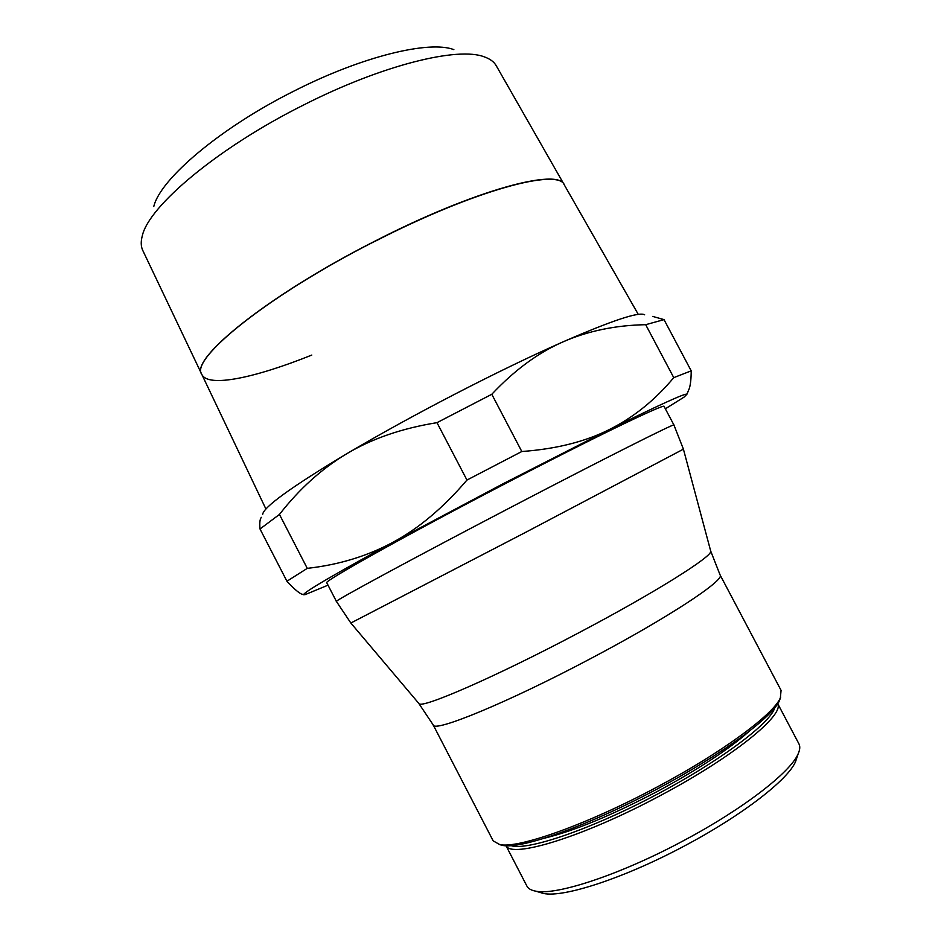 <?xml version="1.0" encoding="UTF-8"?>
<svg xmlns="http://www.w3.org/2000/svg" width="941" height="941" viewBox="0 0 941 941"><rect width="100%" height="100%" fill="white"/><g stroke="black" fill="none" stroke-linecap="round" stroke-linejoin="round"><path stroke-width="1.41" d="M777.725 703.668L798.944 743.872C800.273 746.378 800.003 749.695 798.144 753.847C790.699 771.973 743.837 808.519 684.73 840.042C621.001 874.483 555.966 895.867 535.558 891.127C531.089 890.292 528.207 888.61 526.901 886.081L506.011 845.712C511.304 858.851 584.22 836.608 661.217 795.098C733.451 756.776 784.547 714.96 777.701 703.703M796.945 757.458L795.557 761.622C788.287 779.336 743.355 814.518 686.789 844.689C625.812 877.659 563.365 898.067 543.428 893.432L539.205 892.197M749.189 731.298C729.052 749.154 698.74 769.044 658.253 790.969C612.368 815.071 574.61 830.762 544.98 838.055M433.178 724.899C433.472 732.98 507.364 702.809 590.454 658.7C668.286 617.719 725.652 579.703 720.077 574.904L781.065 690.365L780.36 697.881C773.596 714.301 722.323 752.365 657.465 786.817C587.631 824.375 518.138 848.888 499.753 844.583L493.178 840.878L433.178 724.899L418.769 703.374M780.618 697.328L779.501 700.516C772.773 716.842 722.17 754.47 658.194 788.464C589.313 825.492 520.691 849.664 502.4 845.371L499.142 844.465M664.123 406.477C665.922 402.736 594.089 437.318 501.729 485.485C402.772 536.982 321.775 582.467 326.798 582.82L336.419 601.452C331.997 602.275 413.687 558.001 512.657 506.387C605.051 458.138 676.32 422.368 673.932 425.003L664.123 406.477M644.656 314.8C639.233 311.495 612.026 320.505 563.047 341.854C531.053 356.016 495.201 373.354 455.503 393.832C415.757 414.416 379.623 434.319 347.1 453.538C372.142 438.588 402.101 428.296 436.989 422.662L491.79 394.279L521.808 451.515L466.959 480.051C443.446 507.622 418.827 528.348 393.115 542.204L502.659 483.968L609.298 429.578C658.818 405.124 684.707 393.314 686.977 394.161L684.248 396.984L665.358 408.806M466.959 480.051L436.989 422.662M638.269 314.376L564.341 184.954C558.789 167.663 474.464 190.07 374.977 241.237C267.973 295.38 189.306 359.391 201.844 374.471L265.927 509.034M453.856 49.626C429.378 40.228 362.697 56.131 294.451 90.83C220.253 127.811 160.182 179.096 153.783 206.502M303.449 105.074C217.747 147.855 148.843 206.103 142.338 235.685C140.715 241.578 140.879 246.542 142.832 250.577L201.797 374.377C189.282 359.286 267.938 295.274 374.918 241.143C474.393 189.988 558.731 167.569 564.294 184.871L496.283 65.799C494.096 61.883 490.12 58.918 484.344 56.883C458.091 46.462 382.246 64.976 303.449 105.074M201.962 374.706C208.761 387.786 255.293 377.753 311.8 355.063M564.471 185.189C559.319 167.639 474.864 189.988 375.024 241.331M327.997 585.173L304.837 594.747L303.649 594.559C304.613 591.76 334.443 574.316 393.115 542.204C367.355 556.131 338.748 564.847 307.272 568.352L286.934 581.244L260.01 528.983L279.453 514.433L307.272 568.352M691.2 370.848L673.756 377.647L645.691 324.692L664.017 319.622L691.2 370.848C691.188 378.2 690.6 383.999 689.424 388.221L686.906 394.138M664.017 319.622L652.689 316.411M491.79 394.279C514.539 370.119 538.287 352.652 563.047 341.854C587.854 330.985 615.402 325.268 645.691 324.692M286.934 581.244C293.545 588.396 298.45 592.689 301.661 594.124L303.731 594.771M261.41 517.327C259.928 518.844 259.457 522.726 260.01 528.983M279.453 514.433C299.426 488.791 321.975 468.489 347.1 453.538C291.475 486.885 263.327 507.211 262.621 514.515M673.756 377.647C655.018 400.125 633.528 417.439 609.298 429.578C585.149 441.717 555.99 449.033 521.808 451.515M710.62 550.791L710.69 551.038C713.701 555.672 655.077 592.665 577.445 633.493C494.448 677.414 420.662 709.302 418.933 703.562L350.84 623.024L336.419 601.452M720.077 574.904L710.69 551.038L683.413 449.163L525.96 532.171L350.84 623.024M774.831 707.632C770.597 723.3 718.701 762.163 653.195 796.357C587.713 830.632 526.195 851.064 510.916 845.606M795.557 761.622L798.144 753.847M779.501 700.516L780.36 697.881M686.977 394.161L689.424 388.221M303.649 594.559L301.661 594.124M683.413 449.163L673.932 425.003M502.4 845.371L499.753 844.583M543.428 893.432L535.558 891.127"/></g></svg>
